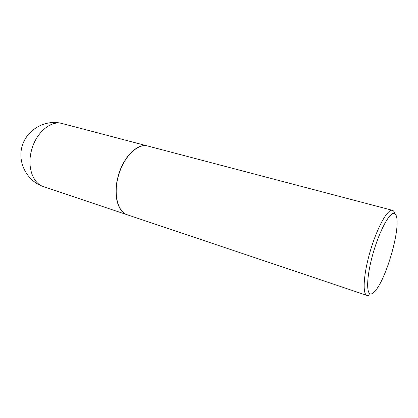 <?xml version="1.0" encoding="UTF-8"?>
<svg xmlns="http://www.w3.org/2000/svg" width="418" height="418" viewBox="0 0 418 418"><rect width="100%" height="100%" fill="white"/><g stroke="black" fill="none" stroke-linecap="round" stroke-linejoin="round"><path stroke-width="0.63" d="M147.737 146.018L147.695 146.007C137.444 142.674 122.578 157.638 117.85 177.457C113.205 195.169 117.834 212.041 127.129 214.727L127.171 214.737M131.356 152.345C120.374 162.696 113.466 185.77 116.962 200.452M147.925 146.065L147.627 145.986C137.773 143.275 124.078 156.348 118.639 174.902C113.079 193.419 117.453 211.743 127.213 214.753L366.988 295.421L368.41 295.427L369.967 294.643M394.853 213.666C394.336 211.748 393.537 210.635 392.45 210.327L392.377 210.311C387.674 208.869 377.412 227.047 370.505 250.309C363.54 273.555 362.218 294.209 366.988 295.421M394.2 213.399C389.602 212.01 379.257 231.217 372.819 254.285C366.309 277.353 366.058 295.704 371.518 293.859C373.117 293.389 374.977 291.602 377.104 288.493C386.572 275.075 397.638 238.082 397.1 221.671C397.001 216.655 396.034 213.896 394.2 213.399M43.373 186.548C27.207 181.276 17.185 162.607 22.159 146.049C26.93 129.428 45.452 119.146 61.911 123.462L62.063 123.503C50.63 120.081 35.363 133.248 31.277 151.295C27.16 167.498 33.053 183.471 43.373 186.548L127.129 214.727M62.23 123.545L147.695 146.007M147.779 146.028L392.45 210.327"/></g></svg>
